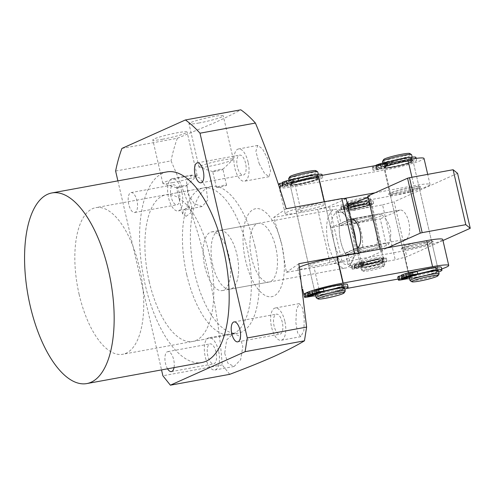 <?xml version="1.0" encoding="UTF-8"?>
<svg xmlns="http://www.w3.org/2000/svg" width="495" height="495" viewBox="0 0 495 495"><rect width="100%" height="100%" fill="white"/><g stroke="black" fill="none" stroke-linecap="round" stroke-linejoin="round"><path stroke-width="0.37" stroke-dasharray="2.48 1.86" d="M376.726 259.671A11.923 1.132 -13 0 1 383.526 259.151A11.923 1.132 -13 0 1 367.086 263.996A11.923 1.132 -13 0 1 360.286 264.516A11.923 1.132 -13 0 1 376.726 259.671M354.395 209.045A11.923 1.132 167 0 0 370.842 204.2A11.923 1.132 167 0 0 364.042 204.726A11.923 1.132 167 0 0 347.601 209.564A11.923 1.132 167 0 0 354.395 209.045M354.698 208.909A11.181 1.064 167 0 0 370.111 204.367A11.181 1.064 167 0 0 363.738 204.856A11.181 1.064 167 0 0 348.325 209.397A11.181 1.064 167 0 0 354.698 208.909M354.098 206.31A11.181 1.064 167 0 0 369.511 201.768A11.181 1.064 167 0 0 363.138 202.257A11.181 1.064 167 0 0 347.725 206.799A11.181 1.064 167 0 0 354.098 206.31M377.023 262.406A11.181 1.064 -13 0 1 383.402 261.917A11.181 1.064 -13 0 1 367.983 266.459A11.181 1.064 -13 0 1 361.61 266.947A11.181 1.064 -13 0 1 377.023 262.406M376.423 259.807A11.181 1.064 -13 0 1 382.796 259.318A11.181 1.064 -13 0 1 367.383 263.86A11.181 1.064 -13 0 1 361.01 264.349A11.181 1.064 -13 0 1 376.423 259.807M353.795 206.446A11.923 1.132 167 0 0 370.241 201.601A11.923 1.132 167 0 0 363.441 202.121A11.923 1.132 167 0 0 346.995 206.966A11.923 1.132 167 0 0 353.795 206.446M353.127 203.55A11.923 1.132 167 0 0 369.573 198.705A11.923 1.132 167 0 0 369.493 198.613A11.923 1.132 167 0 0 362.773 199.225A11.923 1.132 167 0 0 346.358 203.952A11.923 1.132 167 0 0 346.333 204.07A11.923 1.132 167 0 0 353.127 203.55M377.994 265.165A11.923 1.132 -13 0 1 384.794 264.646A11.923 1.132 -13 0 1 384.764 264.763A11.923 1.132 -13 0 1 368.354 269.49A11.923 1.132 -13 0 1 361.628 270.103A11.923 1.132 -13 0 1 361.554 270.01A11.923 1.132 -13 0 1 377.994 265.165M377.326 262.27A11.923 1.132 -13 0 1 384.126 261.75A11.923 1.132 -13 0 1 367.686 266.595A11.923 1.132 -13 0 1 360.886 267.114A11.923 1.132 -13 0 1 377.326 262.27M353.399 201.836A10.438 0.99 167 0 0 363.608 199.398A10.438 0.99 167 0 0 367.717 197.517A10.438 0.99 167 0 0 361.833 198.049A10.438 0.99 167 0 0 347.471 202.189A10.438 0.99 167 0 0 353.399 201.836M377.728 266.879A10.438 0.99 -13 0 1 383.65 266.527A10.438 0.99 -13 0 1 369.289 270.666A10.438 0.99 -13 0 1 363.404 271.204A10.438 0.99 -13 0 1 367.513 269.317A10.438 0.99 -13 0 1 377.728 266.879M149.224 281.643A74.541 32.255 -100.4 0 0 192.772 341.451A74.541 32.255 -100.4 0 0 209.49 254.622A74.541 32.255 -100.4 0 0 165.936 194.813A74.541 32.255 -100.4 0 0 149.224 281.643M186.763 274.774A74.541 32.255 -100.4 0 0 230.317 334.583A74.541 32.255 -100.4 0 0 247.036 247.748A74.541 32.255 -100.4 0 0 203.482 187.939A74.541 32.255 -100.4 0 0 186.763 274.774M204.85 266.669A29.818 12.901 -100.4 0 0 222.267 290.59A29.818 12.901 -100.4 0 0 228.956 255.859A29.818 12.901 -100.4 0 0 211.532 231.932A29.818 12.901 -100.4 0 0 204.85 266.669M328.321 244.072A29.818 12.901 -100.4 0 0 345.745 267.993A29.818 12.901 -100.4 0 0 351.178 263.278A29.818 12.901 -100.4 0 0 352.434 233.263A29.818 12.901 -100.4 0 0 341.76 211.823A29.818 12.901 -100.4 0 0 335.01 209.335A29.818 12.901 -100.4 0 0 328.321 244.072M370.446 215.894L355.899 218.555L339.329 225.986L353.869 223.325A20.493 1.949 167 0 0 382.047 214.879A20.493 1.949 167 0 0 370.446 215.894A25.344 10.964 79.6 0 1 375.742 229.476A25.344 10.964 79.6 0 1 377.122 244.815A20.493 1.949 -13 0 1 388.785 244.06A20.493 1.949 -13 0 1 360.546 252.246L346.005 254.906A25.344 10.964 79.6 0 1 339.329 225.986L355.899 218.555A25.344 10.964 79.6 0 1 362.575 247.475L346.005 254.906A25.344 10.964 79.6 0 1 340.709 241.325A25.344 10.964 79.6 0 1 339.329 225.986L332.72 227.193A25.344 10.964 -100.4 0 0 334.094 242.531A25.344 10.964 -100.4 0 0 339.397 256.113L337.336 256.688A26.835 11.614 -100.4 0 0 352.743 260.333A26.835 11.614 -100.4 0 0 355.379 248.595L355.967 248.682A25.344 10.964 -100.4 0 0 355.75 240.248M352.644 226.797A25.344 10.964 -100.4 0 0 349.291 219.768L348.703 219.675A26.835 11.614 -100.4 0 0 344.266 214.026A26.835 11.614 -100.4 0 0 330.66 227.768L332.72 227.193M337.336 256.688L355.379 248.595M330.66 227.768L348.703 219.675M377.122 244.815L362.575 247.475L346.005 254.906L339.397 256.113M352.675 219.149L355.899 218.555A25.344 10.964 79.6 0 1 361.202 232.136A25.344 10.964 79.6 0 1 362.575 247.475L355.967 248.682M350.955 219.458L349.291 219.768M373.657 246.368A11.923 1.132 167 0 0 357.211 251.213A11.923 1.132 167 0 0 364.011 250.693A11.923 1.132 167 0 0 380.451 245.848A11.923 1.132 167 0 0 373.657 246.368A11.923 1.132 -13 0 1 380.451 245.848A11.923 1.132 -13 0 1 364.011 250.693A11.923 1.132 -13 0 1 357.211 251.213A11.923 1.132 -13 0 1 373.657 246.368M357.334 221.772A11.923 1.132 -13 0 1 350.534 222.292A11.923 1.132 -13 0 1 366.981 217.447A11.923 1.132 -13 0 1 373.775 216.928A11.923 1.132 -13 0 1 357.334 221.772A11.923 1.132 167 0 0 373.775 216.928A11.923 1.132 167 0 0 366.981 217.447A11.923 1.132 167 0 0 350.534 222.292A11.923 1.132 167 0 0 357.334 221.772M353.034 268.271L352.366 265.376L361.839 263.643L362.507 266.539L353.034 268.271A20.963 1.992 167 0 0 352.106 269.002A4.474 0.427 167 0 0 352.1 269.033A4.474 0.427 167 0 0 354.649 268.835L359.03 268.036A14.819 1.411 167 0 0 366.517 267.121A14.819 1.411 167 0 0 386.948 261.1A14.819 1.411 167 0 0 378.496 261.75A14.819 1.411 167 0 0 367.587 264.2L363.206 264.998A4.474 0.427 167 0 0 358.386 266.186A20.963 1.992 167 0 0 355.082 267.349L364.555 265.617A10.438 0.99 -13 0 1 376.726 262.542A10.438 0.99 -13 0 1 382.672 262.084A10.438 0.99 -13 0 1 368.286 266.329A10.438 0.99 -13 0 1 362.34 266.78A10.438 0.99 -13 0 1 362.507 266.539M361.839 263.643A10.438 0.99 167 0 0 361.672 263.891A10.438 0.99 167 0 0 367.618 263.433A10.438 0.99 167 0 0 382.004 259.194A10.438 0.99 167 0 0 376.058 259.652A10.438 0.99 167 0 0 363.887 262.727L364.555 265.617M359.03 268.036L358.361 265.141A14.819 1.411 167 0 0 365.848 264.225A14.819 1.411 167 0 0 386.279 258.211A14.819 1.411 167 0 0 377.834 258.854A14.819 1.411 167 0 0 366.925 261.304L367.587 264.2M357.198 264.664L354.321 265.512L357.198 264.664M356.183 268.315L359.061 267.467L356.183 268.315M362.241 262.406L359.364 263.253L362.241 262.406M361.22 266.056L364.097 265.209L361.22 266.056M352.366 265.376A20.963 1.992 167 0 0 351.438 266.112A4.474 0.427 167 0 0 351.431 266.143A4.474 0.427 167 0 0 353.981 265.945L358.361 265.141M355.082 267.349L354.414 264.46L363.887 262.727M363.206 264.998L362.538 262.109A4.474 0.427 167 0 0 357.718 263.291A20.963 1.992 167 0 0 354.414 264.46M362.538 262.109L366.925 261.304M376.157 165.478L376.757 168.071L388.259 165.967L387.591 163.072L376.089 165.175M388.259 165.967A13.415 1.275 -13 0 1 403.963 161.989A13.415 1.275 -13 0 1 411.611 161.407A13.415 1.275 -13 0 1 393.117 166.858A13.415 1.275 -13 0 1 385.469 167.44A13.415 1.275 -13 0 1 385.698 167.112L385.03 164.222A13.415 1.275 167 0 0 384.801 164.55A13.415 1.275 167 0 0 392.448 163.963A13.415 1.275 167 0 0 410.943 158.511A13.415 1.275 167 0 0 403.295 159.099A13.415 1.275 167 0 0 387.591 163.072M415.918 157.367A18.525 1.763 -13 0 1 390.382 164.891A18.525 1.763 -13 0 1 381.026 166.035L375.55 167.038A5.587 0.532 -13 0 1 372.364 167.279A5.587 0.532 -13 0 1 372.364 167.242A26.198 2.494 -13 0 1 373.527 166.326L385.03 164.222M392.034 162.577L392.393 164.13A18.525 1.763 -13 0 1 406.03 161.067A18.525 1.763 -13 0 1 416.586 160.256A18.525 1.763 -13 0 1 391.05 167.78A18.525 1.763 -13 0 1 381.695 168.925L381.026 166.035M384.429 166.45L382.944 166.561L388.024 165.392L384.429 166.45M385.871 162.614L382.276 163.672L383.761 163.56L387.356 162.496L385.871 162.614M378.131 169.271L376.646 169.389L380.24 168.325L381.725 168.213L378.131 169.271M379.572 165.435L375.977 166.493L381.057 165.324L379.572 165.435M376.757 168.071A26.198 2.494 -13 0 1 380.89 166.611A5.587 0.532 -13 0 1 386.917 165.132L392.393 164.13M373.527 166.326L374.195 169.216L385.698 167.112M375.55 167.038L376.219 169.927A5.587 0.532 -13 0 1 373.032 170.175A5.587 0.532 -13 0 1 373.032 170.131A26.198 2.494 -13 0 1 374.195 169.216M376.219 169.927L381.695 168.925M423.862 242.426A16.397 1.559 167 0 0 401.296 248.923A16.397 1.559 167 0 0 410.603 248.372A16.397 1.559 167 0 0 426.653 244.536A16.397 1.559 167 0 0 433.106 241.579A16.397 1.559 167 0 0 423.862 242.426M422.928 241.251A14.906 1.417 167 0 0 402.41 247.16A14.906 1.417 167 0 0 402.373 247.302A14.906 1.417 167 0 0 410.875 246.652A14.906 1.417 167 0 0 431.423 240.601A14.906 1.417 167 0 0 431.331 240.483A14.906 1.417 167 0 0 422.928 241.251M377.264 259.108A13.415 1.275 167 0 0 358.795 264.429A13.415 1.275 167 0 0 366.411 263.977A13.415 1.275 167 0 0 379.547 260.84A13.415 1.275 167 0 0 384.825 258.421A13.415 1.275 167 0 0 377.264 259.108M376.324 257.932A11.923 1.132 167 0 0 359.914 262.659A11.923 1.132 167 0 0 359.884 262.777A11.923 1.132 167 0 0 366.684 262.257A11.923 1.132 167 0 0 383.124 257.412A11.923 1.132 167 0 0 383.05 257.32A11.923 1.132 167 0 0 376.324 257.932M410.912 189.195A14.906 1.417 167 0 0 390.357 195.253A14.906 1.417 167 0 0 390.456 195.364A14.906 1.417 167 0 0 398.859 194.597A14.906 1.417 167 0 0 419.37 188.688A14.906 1.417 167 0 0 419.407 188.546A14.906 1.417 167 0 0 410.912 189.195M364.574 204.163A13.415 1.275 167 0 0 351.444 207.3A13.415 1.275 167 0 0 346.166 209.719A13.415 1.275 167 0 0 353.727 209.026A13.415 1.275 167 0 0 372.19 203.711A13.415 1.275 167 0 0 364.574 204.163M354.661 210.202A11.923 1.132 -13 0 1 347.942 210.821A11.923 1.132 -13 0 1 347.867 210.722A11.923 1.132 -13 0 1 364.308 205.877A11.923 1.132 -13 0 1 371.108 205.357A11.923 1.132 -13 0 1 371.077 205.475A11.923 1.132 -13 0 1 354.661 210.202M411.178 187.475A16.397 1.559 167 0 0 395.128 191.311A16.397 1.559 167 0 0 388.68 194.269A16.397 1.559 167 0 0 397.918 193.421A16.397 1.559 167 0 0 420.49 186.924A16.397 1.559 167 0 0 411.178 187.475M442.976 240.521L406.791 256.744L395.245 259.819L362.192 265.865A23.853 2.271 -13 0 1 348.598 266.91A23.853 2.271 -13 0 1 350.683 265.413L382.629 251.089L380.469 251.008L387.703 247.76M457.566 173.343L394.107 201.799L406.791 256.744M380.049 249.164L380.469 251.008M382.629 251.089L369.944 196.144L367.785 196.057M350.683 265.413L347.682 252.401A23.853 2.271 167 0 0 345.59 253.892A23.853 2.271 167 0 0 359.191 252.852L386.954 247.772L380.278 218.852L352.514 223.932L349.507 210.919A23.853 2.271 -13 0 1 335.913 211.959A23.853 2.271 -13 0 1 337.998 210.468L347.855 206.05M368.008 197.01L369.944 196.144M350.868 219.087A14.906 6.454 -100.4 0 0 350.491 219.229L341.006 223.48L337.998 210.468M347.682 252.401L357.167 248.144A14.906 6.454 -100.4 0 0 357.532 247.952M349.507 210.919L382.561 204.868L395.245 259.819M382.561 204.868L394.107 201.799M352.514 223.932A23.853 2.271 -13 0 1 338.914 224.978A23.853 2.271 -13 0 1 341.006 223.48M386.954 247.772L406.086 239.196A14.906 6.454 -100.4 0 0 408.938 222.799A14.906 6.454 -100.4 0 0 400.059 210.072A14.906 6.454 -100.4 0 0 399.403 210.276L380.278 218.852M335.344 285.609A14.906 1.417 -13 0 1 343.839 284.959A14.906 1.417 -13 0 1 323.285 291.017A14.906 1.417 -13 0 1 314.789 291.666A14.906 1.417 -13 0 1 335.344 285.609M298.584 184.016A14.906 1.417 167 0 0 319.139 177.959A14.906 1.417 167 0 0 310.637 178.608A14.906 1.417 167 0 0 290.082 184.666A14.906 1.417 167 0 0 298.584 184.016M298.887 183.88A14.163 1.349 167 0 0 318.409 178.126A14.163 1.349 167 0 0 310.334 178.745A14.163 1.349 167 0 0 290.812 184.499A14.163 1.349 167 0 0 298.887 183.88M296.462 178.658A14.163 1.349 167 0 0 290.076 181.319A14.163 1.349 167 0 0 298.151 180.7A14.163 1.349 167 0 0 317.679 174.945A14.163 1.349 167 0 0 314.876 174.778M335.777 288.925A14.163 1.349 -13 0 1 343.846 288.307A14.163 1.349 -13 0 1 324.324 294.061A14.163 1.349 -13 0 1 316.249 294.68A14.163 1.349 -13 0 1 335.777 288.925M335.041 285.745A14.163 1.349 -13 0 1 343.115 285.126A14.163 1.349 -13 0 1 323.588 290.881A14.163 1.349 -13 0 1 315.513 291.499A14.163 1.349 -13 0 1 335.041 285.745M295.688 178.8A14.906 1.417 167 0 0 289.352 181.486A14.906 1.417 167 0 0 297.848 180.83A14.906 1.417 167 0 0 318.403 174.778A14.906 1.417 167 0 0 316.775 174.512M288.684 178.59A14.906 1.417 167 0 0 297.179 177.94A14.906 1.417 167 0 0 317.734 171.883M345.207 291.178A14.906 1.417 -13 0 1 324.689 297.087A14.906 1.417 -13 0 1 316.286 297.854M344.576 288.139A14.906 1.417 -13 0 1 324.021 294.197A14.906 1.417 -13 0 1 315.525 294.847M289.835 176.678A13.415 1.275 167 0 0 297.452 176.226A13.415 1.275 167 0 0 310.582 173.089A13.415 1.275 167 0 0 315.86 170.67M429.202 268.432A14.906 1.417 -13 0 1 437.704 267.783A14.906 1.417 -13 0 1 417.149 273.84A14.906 1.417 -13 0 1 408.653 274.49A14.906 1.417 -13 0 1 429.202 268.432M392.448 166.834A14.906 1.417 167 0 0 412.997 160.782A14.906 1.417 167 0 0 404.502 161.432A14.906 1.417 167 0 0 383.947 167.489A14.906 1.417 167 0 0 392.448 166.834M392.745 166.704A14.163 1.349 167 0 0 412.273 160.949A14.163 1.349 167 0 0 404.198 161.568A14.163 1.349 167 0 0 384.677 167.322A14.163 1.349 167 0 0 392.745 166.704M390.227 161.512A14.163 1.349 167 0 0 383.941 164.136A14.163 1.349 167 0 0 392.015 163.517A14.163 1.349 167 0 0 411.537 157.769A14.163 1.349 167 0 0 408.74 157.602M429.635 271.749A14.163 1.349 -13 0 1 437.71 271.13A14.163 1.349 -13 0 1 418.182 276.884A14.163 1.349 -13 0 1 410.114 277.503A14.163 1.349 -13 0 1 429.635 271.749M428.905 268.568A14.163 1.349 -13 0 1 436.974 267.95A14.163 1.349 -13 0 1 417.452 273.704A14.163 1.349 -13 0 1 409.377 274.323A14.163 1.349 -13 0 1 428.905 268.568M389.447 161.655A14.906 1.417 167 0 0 383.21 164.309A14.906 1.417 167 0 0 391.712 163.653A14.906 1.417 167 0 0 412.267 157.602A14.906 1.417 167 0 0 410.64 157.336M382.548 161.413A14.906 1.417 167 0 0 391.044 160.764A14.906 1.417 167 0 0 411.599 154.706M439.071 274.001A14.906 1.417 -13 0 1 418.553 279.91A14.906 1.417 -13 0 1 410.151 280.677M438.434 270.963A14.906 1.417 -13 0 1 417.885 277.021A14.906 1.417 -13 0 1 409.384 277.67M383.699 159.501A13.415 1.275 167 0 0 391.31 159.05A13.415 1.275 167 0 0 404.446 155.913A13.415 1.275 167 0 0 409.724 153.493M283.202 185.173L294.451 183.119L293.783 180.23L282.317 182.321M294.451 183.119A13.415 1.275 -13 0 1 310.179 179.153A13.415 1.275 -13 0 1 317.753 178.584A13.415 1.275 -13 0 1 299.172 184.047A13.415 1.275 -13 0 1 291.604 184.616A13.415 1.275 -13 0 1 291.852 184.276L291.184 181.387A13.415 1.275 167 0 0 290.936 181.727A13.415 1.275 167 0 0 298.504 181.158A13.415 1.275 167 0 0 317.085 175.688A13.415 1.275 167 0 0 309.517 176.263A13.415 1.275 167 0 0 293.783 180.23M322.059 174.543A18.525 1.763 -13 0 1 296.412 182.086A18.525 1.763 -13 0 1 287.119 183.212L281.661 184.202A5.587 0.532 -13 0 1 278.506 184.443A5.587 0.532 -13 0 1 278.512 184.406M298.46 180.483L298.646 181.275A18.525 1.763 -13 0 1 312.277 178.225A18.525 1.763 -13 0 1 322.728 177.433A18.525 1.763 -13 0 1 297.08 184.975A18.525 1.763 -13 0 1 287.787 186.101L287.119 183.212M290.645 183.596L294.259 182.537L290.645 183.596M292.124 179.753L288.511 180.817L292.124 179.753M284.254 186.442L287.867 185.378L284.254 186.442M285.733 182.593L282.119 183.657L287.199 182.488L285.733 182.593M282.472 182.971L291.184 181.387M280.603 186.324L291.852 184.276M281.661 184.202L282.329 187.098A5.587 0.532 -13 0 1 279.174 187.333A5.587 0.532 -13 0 1 279.18 187.289A26.198 2.494 -13 0 1 279.39 187.03M282.329 187.098L287.787 186.101M287.898 183.521A5.587 0.532 -13 0 1 293.182 182.271L298.646 181.275M401.612 275.721L410.398 274.112L411.067 277.008L409.712 277.256M410.398 274.112A13.415 1.275 167 0 0 410.169 274.44A13.415 1.275 167 0 0 417.817 273.859A13.415 1.275 167 0 0 436.318 268.408A13.415 1.275 167 0 0 428.67 268.995A13.415 1.275 167 0 0 412.96 272.968L413.628 275.857A13.415 1.275 -13 0 1 429.338 271.885A13.415 1.275 -13 0 1 436.986 271.297A13.415 1.275 -13 0 1 418.485 276.748A13.415 1.275 -13 0 1 410.838 277.336A13.415 1.275 -13 0 1 411.067 277.008M409.619 278.691A18.525 1.763 167 0 0 416.425 277.676A18.525 1.763 167 0 0 438.669 271.984M407.063 278.821L406.401 275.925A18.525 1.763 167 0 0 415.757 274.781A18.525 1.763 167 0 0 441.293 267.257M404.941 275.331L401.346 276.389L402.837 276.278L406.432 275.214L404.941 275.331M411.24 272.504L407.645 273.568L412.731 272.392L411.24 272.504M412.273 276.105L413.628 275.857M401.457 275.072L412.96 272.968M397.757 277.206A5.587 0.532 167 0 0 400.919 276.928L406.401 275.925M307.748 292.898L316.54 291.295L317.208 294.185L315.847 294.432M316.54 291.295A13.415 1.275 167 0 0 316.305 291.623A13.415 1.275 167 0 0 323.959 291.035A13.415 1.275 167 0 0 342.453 285.584A13.415 1.275 167 0 0 334.806 286.172A13.415 1.275 167 0 0 319.102 290.144L319.77 293.034A13.415 1.275 -13 0 1 335.474 289.061A13.415 1.275 -13 0 1 343.122 288.474A13.415 1.275 -13 0 1 324.627 293.925A13.415 1.275 -13 0 1 316.973 294.513A13.415 1.275 -13 0 1 317.208 294.185M315.76 295.868A18.525 1.763 167 0 0 322.561 294.853A18.525 1.763 167 0 0 344.811 289.16M313.205 295.998L312.537 293.102A18.525 1.763 167 0 0 321.892 291.957A18.525 1.763 167 0 0 347.428 284.433M311.083 292.508L307.488 293.566L308.973 293.455L312.568 292.39L311.083 292.508M317.382 289.68L313.781 290.744L318.867 289.569L317.382 289.68M318.409 293.281L319.77 293.034M307.599 292.248L319.102 290.144M303.893 294.383A5.587 0.532 167 0 0 307.055 294.104L312.537 293.102M348.641 205.029L350.646 204.843L351.314 207.739L345.145 208.308A20.963 1.992 167 0 0 341.81 209.478A4.474 0.427 167 0 0 341.154 209.874A4.474 0.427 167 0 0 342.002 209.923L344.854 209.663A14.819 1.411 167 0 0 344.718 209.929A14.819 1.411 167 0 0 347.527 210.109A14.819 1.411 167 0 0 363.813 206.898A14.819 1.411 167 0 0 373.595 203.259A14.819 1.411 167 0 0 370.786 203.08A14.819 1.411 167 0 0 361.468 204.639L358.615 204.905A4.474 0.427 167 0 0 354.005 205.79A20.963 1.992 167 0 0 349.117 207.108L355.292 206.533A10.438 0.99 -13 0 1 367.339 204.119A10.438 0.99 -13 0 1 369.32 204.249A10.438 0.99 -13 0 1 362.433 206.811A10.438 0.99 -13 0 1 350.961 209.069A10.438 0.99 -13 0 1 348.987 208.946A10.438 0.99 -13 0 1 351.314 207.739M350.646 204.843A10.438 0.99 167 0 0 348.319 206.05A10.438 0.99 167 0 0 350.293 206.18A10.438 0.99 167 0 0 361.765 203.915A10.438 0.99 167 0 0 368.651 201.354A10.438 0.99 167 0 0 366.671 201.23A10.438 0.99 167 0 0 354.63 203.643L355.292 206.533M344.854 209.663L344.186 206.768A14.819 1.411 167 0 0 344.05 207.034A14.819 1.411 167 0 0 346.859 207.219A14.819 1.411 167 0 0 363.144 204.008A14.819 1.411 167 0 0 372.927 200.37A14.819 1.411 167 0 0 370.118 200.184A14.819 1.411 167 0 0 360.799 201.743L361.468 204.639M346.785 205.468L343.115 206.434L346.785 205.468M344.18 209.354L347.849 208.389L344.18 209.354M356.567 202.511L352.898 203.476L356.567 202.511M353.962 206.396L357.631 205.431L353.962 206.396M345.145 208.308L344.477 205.419A20.963 1.992 167 0 0 341.142 206.588A4.474 0.427 167 0 0 340.486 206.978A4.474 0.427 167 0 0 341.333 207.034L344.186 206.768M344.477 205.419L347.645 205.122M349.117 207.108L348.777 205.635M348.455 204.212L354.63 203.643M358.615 204.905L357.947 202.01A4.474 0.427 167 0 0 353.944 202.752M357.947 202.01L360.799 201.743M166.939 171.895A96.902 41.933 -100.4 0 0 145.202 284.78A96.902 41.933 -100.4 0 0 201.824 362.532M215.993 352.025A10.135 4.387 -100.4 0 0 210.072 343.889A10.135 4.387 -100.4 0 0 207.795 355.701A10.135 4.387 -100.4 0 0 213.722 363.837A10.135 4.387 -100.4 0 0 215.993 352.025M167.564 368.8A10.135 4.387 79.6 0 1 165.491 363.441A10.135 4.387 79.6 0 1 167.768 351.636A10.135 4.387 79.6 0 1 173.689 359.766A10.135 4.387 79.6 0 1 174.036 367.618M282.292 322.301A10.135 4.387 -100.4 0 0 276.371 314.164A10.135 4.387 -100.4 0 0 274.094 325.976A10.135 4.387 -100.4 0 0 280.022 334.106A10.135 4.387 -100.4 0 0 282.292 322.301M245.57 163.245A10.135 4.387 -100.4 0 0 239.648 155.108A10.135 4.387 -100.4 0 0 237.371 166.92A10.135 4.387 -100.4 0 0 243.299 175.051A10.135 4.387 -100.4 0 0 245.57 163.245M179.27 192.97A10.135 4.387 -100.4 0 0 173.349 184.833A10.135 4.387 -100.4 0 0 171.078 196.645A10.135 4.387 -100.4 0 0 177 204.775A10.135 4.387 -100.4 0 0 179.27 192.97M128.774 204.386A10.135 4.387 79.6 0 1 131.045 192.574A10.135 4.387 79.6 0 1 136.967 200.71A10.135 4.387 79.6 0 1 134.696 212.522A10.135 4.387 79.6 0 1 128.774 204.386M259.145 163.604L264.435 173.262L268.995 176.715L270.567 170.924L267.535 158.549L262.486 148.847L257.734 145.431L255.878 151.322L259.145 163.604M286.172 208.754L273.704 217.435L281.779 244.592A44.723 19.355 -100.4 0 0 253.688 209.317A44.723 19.355 -100.4 0 0 245.619 260.803A44.723 19.355 -100.4 0 0 273.716 296.078A44.723 19.355 -100.4 0 0 281.779 244.592L286.388 272.38L330.431 264.324L341.977 261.249L358.85 253.681L355.973 253.57M121.937 148.413L177.358 138.272L213.494 123.236C223.988 118.509 233.096 114.036 240.824 109.816M229.73 374.325L222.236 364.92C217.027 294.488 199.961 226.475 171.041 160.887L115.62 171.035M177.358 138.272A158.023 68.384 -100.4 0 0 171.041 160.887M224.699 353.282L227.954 363.311L234.061 366.479L240.638 359.729L242.828 346.444L239.821 336.371L233.516 333.234L226.667 339.991L224.699 353.282M187.976 194.226L194.294 203.73L202.127 206.545L207.776 200.017L206.106 187.388L199.584 177.953L191.905 175.075L186.553 181.554L187.976 194.226M200.537 166.023A17.591 1.671 -13 0 1 223.245 159.978A17.591 1.671 -13 0 1 233.275 159.211A17.591 1.671 -13 0 1 233.12 159.52A17.591 1.671 -13 0 1 231.734 160.312A17.591 1.671 -13 0 1 209.026 166.357A17.591 1.671 -13 0 1 199.275 167.335A17.591 1.671 -13 0 1 198.996 167.124A17.591 1.671 -13 0 1 200.537 166.023M199.009 122.977A17.591 1.671 -13 0 1 188.979 123.744A17.591 1.671 -13 0 1 213.234 116.597A17.591 1.671 -13 0 1 223.264 115.83A17.591 1.671 -13 0 1 199.009 122.977M162.849 139.188A17.591 1.671 -13 0 1 152.819 139.955A17.591 1.671 -13 0 1 177.074 132.815A17.591 1.671 -13 0 1 187.098 132.041A17.591 1.671 -13 0 1 162.849 139.188M172.86 182.568A17.591 1.671 -13 0 1 163.109 183.546A17.591 1.671 -13 0 1 162.836 183.336A17.591 1.671 -13 0 1 187.085 176.189A17.591 1.671 -13 0 1 197.115 175.422A17.591 1.671 -13 0 1 196.954 175.731A17.591 1.671 -13 0 1 172.86 182.568M218.524 350.893A16.397 7.097 -100.4 0 0 208.946 337.732A16.397 7.097 -100.4 0 0 205.264 356.833A16.397 7.097 -100.4 0 0 214.849 369.994A16.397 7.097 -100.4 0 0 218.524 350.893M284.823 321.162A16.397 7.097 -100.4 0 0 275.245 308.008A16.397 7.097 -100.4 0 0 271.563 327.108A16.397 7.097 -100.4 0 0 281.148 340.269A16.397 7.097 -100.4 0 0 284.823 321.162M304.258 317.611L302.222 307.321L299.246 303.614L296.48 309.616L295.868 322.66L297.65 332.962L300.824 336.668L303.887 330.604L304.258 317.611M248.1 162.106A16.397 7.097 -100.4 0 0 238.522 148.952A16.397 7.097 -100.4 0 0 234.84 168.053A16.397 7.097 -100.4 0 0 244.425 181.213A16.397 7.097 -100.4 0 0 248.1 162.106M181.807 191.831A16.397 7.097 -100.4 0 0 172.223 178.676A16.397 7.097 -100.4 0 0 168.547 197.777A16.397 7.097 -100.4 0 0 178.126 210.938A16.397 7.097 -100.4 0 0 181.807 191.831M215.69 171.326A5.216 0.495 -13 0 1 212.801 171.61A5.216 0.495 -13 0 1 212.714 171.548A5.216 0.495 -13 0 1 213.172 171.227A5.216 0.495 -13 0 1 219.91 169.432A5.216 0.495 -13 0 1 222.886 169.203A5.216 0.495 -13 0 1 222.837 169.296A5.216 0.495 -13 0 1 222.428 169.531A5.216 0.495 -13 0 1 215.69 171.326M179.53 187.537A5.216 0.495 -13 0 1 176.635 187.828A5.216 0.495 -13 0 1 176.554 187.766A5.216 0.495 -13 0 1 183.75 185.644A5.216 0.495 -13 0 1 186.72 185.415A5.216 0.495 -13 0 1 186.677 185.507A5.216 0.495 -13 0 1 179.53 187.537M317.344 265.277A14.906 1.417 -13 0 1 308.849 265.926A14.906 1.417 -13 0 1 329.398 259.875A14.906 1.417 -13 0 1 337.899 259.219A14.906 1.417 -13 0 1 317.344 265.277A14.906 1.417 -13 0 1 308.849 265.926A14.906 1.417 -13 0 1 329.398 259.875A14.906 1.417 -13 0 1 337.899 259.219A14.906 1.417 -13 0 1 317.344 265.277M316.713 204.924A14.906 1.417 167 0 0 296.159 210.981A14.906 1.417 167 0 0 304.66 210.332A14.906 1.417 167 0 0 325.215 204.274A14.906 1.417 167 0 0 316.713 204.924A14.906 1.417 167 0 0 296.159 210.981A14.906 1.417 167 0 0 304.66 210.332A14.906 1.417 167 0 0 325.215 204.274A14.906 1.417 167 0 0 316.713 204.924M212.782 265.215A29.818 12.901 79.6 0 1 219.464 230.484A29.818 12.901 79.6 0 1 236.888 254.405A29.818 12.901 79.6 0 1 230.2 289.136A29.818 12.901 79.6 0 1 212.782 265.215M275.752 247.296A29.818 12.901 -100.4 0 0 258.334 223.369A29.818 12.901 -100.4 0 0 251.646 258.105A29.818 12.901 -100.4 0 0 269.07 282.026A29.818 12.901 -100.4 0 0 275.752 247.296M219.365 187.246A5.216 0.495 -13 0 1 216.395 187.475A5.216 0.495 -13 0 1 223.585 185.353A5.216 0.495 -13 0 1 226.562 185.13A5.216 0.495 -13 0 1 219.365 187.246M186.169 216.303L182.63 214.081L183.818 209.806L188.626 206.774L192.035 208.432L190.804 212.813L186.169 216.303M79.157 294.469A74.541 32.255 79.6 0 1 95.875 207.634A74.541 32.255 79.6 0 1 139.423 267.442A74.541 32.255 79.6 0 1 122.71 354.278A74.541 32.255 79.6 0 1 79.157 294.469M254.968 246.3A74.541 32.255 -100.4 0 0 211.415 186.491A74.541 32.255 -100.4 0 0 194.696 273.32A74.541 32.255 -100.4 0 0 238.25 333.129A74.541 32.255 -100.4 0 0 254.968 246.3M117.89 180.873L161.531 369.901M222.236 364.92L162.886 375.779M298.856 263.705L286.388 272.38M346.166 198.736L329.293 206.304L317.74 209.373L273.704 217.435M358.708 253.069L358.85 253.681M317.74 209.373L330.431 264.324M341.977 261.249L329.293 206.304M310.705 178.899A14.906 1.417 167 0 0 290.15 184.951A14.906 1.417 167 0 0 298.652 184.301A14.906 1.417 167 0 0 319.201 178.249A14.906 1.417 167 0 0 310.705 178.899M404.57 161.723A14.906 1.417 167 0 0 384.015 167.774A14.906 1.417 167 0 0 392.51 167.124A14.906 1.417 167 0 0 413.065 161.067A14.906 1.417 167 0 0 404.57 161.723M410.578 187.747A14.906 1.417 167 0 0 390.023 193.805A14.906 1.417 167 0 0 398.525 193.155A14.906 1.417 167 0 0 419.073 187.098A14.906 1.417 167 0 0 410.578 187.747M375.018 192.815L413.888 185.705A28.326 2.698 -13 0 1 430.031 184.468A28.326 2.698 -13 0 1 390.982 195.971L356.078 202.362M347.372 203.952L301.35 212.374A28.326 2.698 -13 0 1 285.2 213.611A28.326 2.698 -13 0 1 324.256 202.108L343.289 198.625M279.415 187.116A28.326 2.698 167 0 0 279.192 187.586A28.326 2.698 167 0 0 295.342 186.349L384.974 169.946A28.326 2.698 167 0 0 424.023 158.437M323.353 291.308A14.906 1.417 -13 0 1 314.857 291.957A14.906 1.417 -13 0 1 335.406 285.9A14.906 1.417 -13 0 1 343.907 285.25A14.906 1.417 -13 0 1 323.353 291.308M417.217 274.125A14.906 1.417 -13 0 1 408.715 274.781A14.906 1.417 -13 0 1 429.27 268.723A14.906 1.417 -13 0 1 437.772 268.073A14.906 1.417 -13 0 1 417.217 274.125M411.209 248.1A14.906 1.417 -13 0 1 402.707 248.75A14.906 1.417 -13 0 1 423.262 242.692A14.906 1.417 -13 0 1 431.758 242.043A14.906 1.417 -13 0 1 411.209 248.1M299.45 267.22A28.326 2.698 167 0 0 297.891 268.556A28.326 2.698 167 0 0 314.034 267.325L403.666 250.922A28.326 2.698 167 0 0 442.716 239.413M441.682 268.958A28.326 2.698 -13 0 1 409.674 276.946L398.166 279.05M346.382 288.529L320.042 293.349A28.326 2.698 -13 0 1 303.949 294.692M303.899 294.469A28.326 2.698 -13 0 1 305.254 293.356M307.605 292.291A28.326 2.698 -13 0 1 312.5 290.553M360.546 252.246A25.344 10.964 79.6 0 1 353.869 223.325M351.438 266.112L352.106 269.002M358.386 266.186L357.718 263.291M354.649 268.835L353.981 265.945M380.89 166.611L380.445 164.693M372.364 167.242L373.032 170.131M386.558 163.579L386.917 165.132M359.191 252.852L362.192 265.865M350.491 219.229L350.881 219.155M351.834 218.982L399.403 210.276M357.167 248.144L406.086 239.196M278.524 184.437L279.18 187.289M293.108 181.943L293.182 182.271M401.587 279.824L400.919 276.928M307.723 297L307.055 294.104M341.142 206.588L341.81 209.478M354.005 205.79L353.479 203.525M342.002 209.923L341.333 207.034M384.974 169.946L390.982 195.971M301.35 212.374L295.342 186.349M411.939 177.266L413.888 185.705M324.182 201.799L324.256 202.108M409.674 276.946L403.666 250.922M320.042 293.349L314.034 267.325M383.526 259.151L370.842 204.2M370.111 204.367L369.511 201.768M383.402 261.917L382.796 259.318M370.241 201.601L369.573 198.705M384.794 264.646L384.126 261.75M367.717 197.517L369.493 198.613M383.65 266.527L384.764 264.763M360.286 264.516L347.601 209.564M348.325 209.397L347.725 206.799M361.61 266.947L361.01 264.349M346.995 206.966L346.333 204.07M361.554 270.01L360.886 267.114M347.471 202.189L346.358 203.952M363.404 271.204L361.628 270.103M192.772 341.451L230.317 334.583M222.267 290.59L345.745 267.993M352.743 260.333L351.178 263.278M344.266 214.026L341.76 211.823M211.532 231.932L335.01 209.335M165.936 194.813L203.482 187.939M347.867 210.722L359.884 262.777M382.047 214.879C390.623 223.146 392.869 232.873 388.785 244.06M371.108 205.357L383.124 257.412M362.34 266.78L361.672 263.891M382.672 262.084L382.004 259.194M386.948 261.1L386.279 258.211M354.989 268.408L354.321 265.512M360.032 266.143L359.364 263.253M352.1 269.033L351.431 266.143M359.061 267.467L358.392 264.571M364.097 265.209L363.429 262.313M410.943 158.511L411.611 161.407M416.153 158.363L416.586 160.256M382.276 163.672L382.944 166.561M375.977 166.493L376.646 169.389M384.801 164.55L385.469 167.44M372.364 167.279L373.032 170.175M387.356 162.496L388.024 165.392M381.057 165.324L381.725 168.213M402.41 247.16L401.296 248.923M359.914 262.659L358.795 264.429M390.357 195.253L402.373 247.302M347.942 210.821L346.166 209.719M390.456 195.364L388.68 194.269M345.59 253.892L348.598 266.91M431.331 240.483L433.106 241.579M383.05 257.32L384.825 258.421M335.913 211.959L338.914 224.978M400.059 210.072L351.147 219.019M419.407 188.546L431.423 240.601M371.077 205.475L372.19 203.711M419.37 188.688L420.49 186.924M343.839 284.959L319.139 177.959M318.409 178.126L317.679 174.945M343.846 288.307L343.115 285.126M318.403 174.778L318.297 174.333M314.789 291.666L290.082 184.666M290.812 184.499L290.076 181.319M316.249 294.68L315.513 291.499M289.352 181.486L289.037 180.137M437.704 267.783L412.997 160.782M412.273 160.949L411.537 157.769M437.71 271.13L436.974 267.95M412.267 157.602L412.162 157.156M408.653 274.49L383.947 167.489M384.677 167.322L383.941 164.136M410.114 277.503L409.377 274.323M383.21 164.309L382.901 162.966M317.085 175.688L317.753 178.584M322.245 175.348L322.728 177.433M288.511 180.817L289.179 183.707M282.119 183.657L282.787 186.553M290.936 181.727L291.604 184.616M278.506 184.443L279.174 187.333M293.591 179.642L294.259 182.537M287.199 182.488L287.867 185.378M410.838 277.336L410.169 274.44M436.986 271.297L436.318 268.408M402.014 279.279L401.346 276.389M408.313 276.458L407.645 273.568M407.1 278.11L406.432 275.214M413.399 275.282L412.731 272.392M316.973 294.513L316.305 291.623M343.122 288.474L342.453 285.584M308.15 296.456L307.488 293.566M314.449 293.634L313.781 290.744M313.236 295.286L312.568 292.39M319.535 292.458L318.867 289.569M348.987 208.946L348.319 206.05M369.32 204.249L368.651 201.354M373.595 203.259L372.927 200.37M343.784 209.323L343.115 206.434M353.566 206.365L352.898 203.476M344.718 209.929L344.05 207.034M341.154 209.874L340.486 206.978M347.849 208.389L347.181 205.493M357.631 205.431L356.963 202.535M167.768 351.636L210.072 343.889M234.067 321.905L276.371 314.164M197.344 162.849L239.648 155.108M131.045 192.574L173.349 184.833M198.996 167.124L188.979 123.744M162.836 183.336L152.819 139.955M233.516 333.234L208.946 337.732M299.246 303.614L275.245 308.008M257.734 145.431L238.522 148.952M191.905 175.075L172.223 178.676M212.801 171.61L199.275 167.335M176.635 187.828L163.109 183.546M290.15 184.951L314.857 291.957M258.334 223.369L219.464 230.484M216.395 187.475L212.714 171.548M182.63 214.081L176.554 187.766M211.415 186.491L95.875 207.634M171.419 371.578L213.722 363.837M237.711 341.853L280.022 334.106M200.995 182.791L243.299 175.051M134.696 212.522L177 204.775M233.275 159.211L223.264 115.83M197.115 175.422L187.098 132.041M234.061 366.479L214.849 369.994M300.824 336.668L281.148 340.269M268.995 176.715L244.425 181.213M202.127 206.545L178.126 210.938M222.837 169.296L233.12 159.52M186.677 185.507L196.954 175.731M319.201 178.249L343.907 285.25M269.07 282.026L230.2 289.136M226.562 185.13L222.886 169.203M192.035 208.432L186.72 185.415M238.25 333.129L122.71 354.278M390.023 193.805L384.015 167.774M419.073 187.098L413.065 161.067M430.031 184.468L427.705 174.376M285.2 213.611L279.192 187.586M402.707 248.75L408.715 274.781M431.758 242.043L437.772 268.073M297.891 268.556L302.668 289.266"/><path stroke-width="0.74" d="M355.75 240.248A25.344 10.964 -100.4 0 0 354.587 233.343A25.344 10.964 -100.4 0 0 352.644 226.797M352.675 219.149L350.955 219.458M376.157 165.478L376.089 165.175A26.198 2.494 -13 0 1 380.222 163.721A5.587 0.532 -13 0 1 386.249 162.236L391.724 161.234A18.525 1.763 -13 0 1 405.362 158.171A18.525 1.763 -13 0 1 415.918 157.367L416.153 158.363M391.724 161.234L392.034 162.577M465.801 224.674L453.117 169.729L409.489 177.711L422.173 232.656L465.801 224.674L470.25 228.294L442.976 240.521M422.173 232.656L420.249 233.17L407.564 178.225L367.785 196.057L380.049 249.164M387.703 247.76L420.249 233.17M470.25 228.294L457.566 173.343L453.117 169.729M347.855 206.05L368.008 197.01M357.532 247.952A14.906 6.454 -100.4 0 0 359.933 231.307A14.906 6.454 -100.4 0 0 351.147 219.019A14.906 6.454 -100.4 0 0 350.868 219.087M407.564 178.225L409.489 177.711M314.876 174.778A14.163 1.349 167 0 0 309.604 175.564A14.163 1.349 167 0 0 296.462 178.658M316.775 174.512A14.906 1.417 167 0 0 309.901 175.428A14.906 1.417 167 0 0 295.688 178.8M318.297 174.333L317.734 171.883A14.906 1.417 167 0 0 317.635 171.765A14.906 1.417 167 0 0 309.233 172.538A14.906 1.417 167 0 0 288.721 178.441A14.906 1.417 167 0 0 288.684 178.59L289.037 180.137M318.062 298.955L316.286 297.854A14.906 1.417 -13 0 1 316.194 297.743A14.906 1.417 -13 0 1 336.742 291.685A14.906 1.417 -13 0 1 345.244 291.035A14.906 1.417 -13 0 1 345.207 291.178L344.093 292.947A13.415 1.275 -13 0 1 325.623 298.262A13.415 1.275 -13 0 1 318.062 298.955A13.415 1.275 -13 0 1 323.34 296.536A13.415 1.275 -13 0 1 336.476 293.399A13.415 1.275 -13 0 1 344.093 292.947M316.194 297.743L315.525 294.847A14.906 1.417 -13 0 1 336.074 288.789A14.906 1.417 -13 0 1 344.576 288.139L345.244 291.035M317.635 171.765L315.86 170.67A13.415 1.275 167 0 0 308.298 171.363A13.415 1.275 167 0 0 289.835 176.678L288.721 178.441M408.74 157.602A14.163 1.349 167 0 0 403.462 158.388A14.163 1.349 167 0 0 390.227 161.512M410.64 157.336A14.906 1.417 167 0 0 403.765 158.251A14.906 1.417 167 0 0 389.447 161.655M412.162 157.156L411.599 154.706A14.906 1.417 167 0 0 411.5 154.589A14.906 1.417 167 0 0 403.097 155.356A14.906 1.417 167 0 0 382.579 161.265A14.906 1.417 167 0 0 382.548 161.413L382.901 162.966M411.927 281.779L410.151 280.677A14.906 1.417 -13 0 1 410.052 280.56A14.906 1.417 -13 0 1 430.607 274.508A14.906 1.417 -13 0 1 439.102 273.853A14.906 1.417 -13 0 1 439.071 274.001L437.951 275.771A13.415 1.275 -13 0 1 419.488 281.086A13.415 1.275 -13 0 1 411.927 281.779A13.415 1.275 -13 0 1 417.205 279.359A13.415 1.275 -13 0 1 430.334 276.222A13.415 1.275 -13 0 1 437.951 275.771M410.052 280.56L409.384 277.67A14.906 1.417 -13 0 1 429.938 271.613A14.906 1.417 -13 0 1 438.434 270.963L439.102 273.853M411.5 154.589L409.724 153.493A13.415 1.275 167 0 0 402.163 154.18A13.415 1.275 167 0 0 383.699 159.501L382.579 161.265M287.898 183.521A5.587 0.532 -13 0 0 287.149 183.75A26.198 2.494 -13 0 0 282.985 185.21L282.317 182.321A26.198 2.494 -13 0 1 286.481 180.854A5.587 0.532 -13 0 1 292.514 179.376L297.978 178.386A18.525 1.763 -13 0 1 311.609 175.329A18.525 1.763 -13 0 1 322.059 174.543L322.245 175.348M278.512 184.406A5.587 0.532 -13 0 1 278.512 184.4A26.198 2.494 -13 0 1 279.718 183.472L282.472 182.971M279.718 183.472L280.603 186.324M279.39 187.03A26.198 2.494 -13 0 1 280.387 186.368M297.978 178.386L298.46 180.483M438.669 271.984A18.525 1.763 167 0 0 441.961 270.152A18.525 1.763 167 0 0 431.399 270.957A18.525 1.763 167 0 0 417.761 274.02L412.286 275.022A5.587 0.532 167 0 0 406.259 276.507A26.198 2.494 167 0 0 402.126 277.961L412.273 276.105M441.961 270.152L441.293 267.257A18.525 1.763 167 0 0 430.73 268.067A18.525 1.763 167 0 0 417.099 271.13L417.761 274.02M403.499 279.168L402.014 279.279L405.609 278.221L407.1 278.11L403.499 279.168M409.798 276.346L408.313 276.458L413.399 275.282L409.798 276.346M409.712 277.256L399.564 279.112A26.198 2.494 167 0 0 398.407 280.028A5.587 0.532 167 0 0 398.401 280.065A5.587 0.532 167 0 0 401.587 279.824L407.063 278.821A18.525 1.763 167 0 0 409.619 278.691M399.564 279.112L398.896 276.222A26.198 2.494 167 0 0 397.739 277.132A5.587 0.532 167 0 0 397.732 277.175A5.587 0.532 167 0 0 397.757 277.206M398.896 276.222L401.612 275.721M402.126 277.961L401.457 275.072A26.198 2.494 167 0 1 405.591 273.611A5.587 0.532 167 0 1 411.617 272.132L417.099 271.13M344.811 289.16A18.525 1.763 167 0 0 348.096 287.329A18.525 1.763 167 0 0 337.534 288.133A18.525 1.763 167 0 0 323.903 291.202L318.421 292.205A5.587 0.532 167 0 0 312.394 293.683A26.198 2.494 167 0 0 308.267 295.138L318.409 293.281M348.096 287.329L347.428 284.433A18.525 1.763 167 0 0 336.872 285.244A18.525 1.763 167 0 0 323.235 288.307L323.903 291.202M309.641 296.344L308.15 296.456L313.236 295.286L309.641 296.344M315.94 293.523L314.449 293.634L319.535 292.458L315.94 293.523M315.847 294.432L305.706 296.288A26.198 2.494 167 0 0 304.543 297.204A5.587 0.532 167 0 0 304.536 297.241A5.587 0.532 167 0 0 307.723 297L313.205 295.998A18.525 1.763 167 0 0 315.76 295.868M305.706 296.288L305.038 293.399A26.198 2.494 167 0 0 303.874 294.315A5.587 0.532 167 0 0 303.868 294.352A5.587 0.532 167 0 0 303.893 294.383M305.038 293.399L307.748 292.898M308.267 295.138L307.599 292.248A26.198 2.494 167 0 1 311.726 290.788A5.587 0.532 167 0 1 317.753 289.309L323.235 288.307M347.645 205.122L348.641 205.029M348.777 205.635L348.455 204.212A20.963 1.992 167 0 1 353.337 202.901A4.474 0.427 167 0 1 353.944 202.752M86.811 383.575L201.824 362.532A96.902 41.933 -100.4 0 0 223.554 249.647A96.902 41.933 -100.4 0 0 166.939 171.895L51.919 192.945A96.902 41.933 79.6 0 1 108.541 270.697A96.902 41.933 79.6 0 1 86.811 383.575A96.902 41.933 79.6 0 1 30.189 305.83A96.902 41.933 79.6 0 1 51.919 192.945M231.79 333.717A10.135 4.387 79.6 0 1 234.067 321.905A10.135 4.387 79.6 0 1 239.988 330.041A10.135 4.387 79.6 0 1 237.711 341.853A10.135 4.387 79.6 0 1 231.79 333.717M195.067 174.661A10.135 4.387 79.6 0 1 197.344 162.849A10.135 4.387 79.6 0 1 203.266 170.985A10.135 4.387 79.6 0 1 200.995 182.791A10.135 4.387 79.6 0 1 195.067 174.661M161.531 369.901L162.886 375.779L170.379 385.184L245.118 351.679L247.265 337.949L306.615 327.084L298.856 263.705L354.538 253.514L341.853 198.563L286.172 208.754C277.379 179.697 267.127 151.13 255.42 123.057A158.023 68.384 -100.4 0 0 240.824 109.816L185.402 119.957L121.937 148.413A158.023 68.384 -100.4 0 0 115.62 171.035L117.89 180.873M170.379 385.184L229.73 374.325C246.776 367.909 261.7 361.876 274.49 356.221C286.673 350.677 296.666 345.541 304.462 340.814L306.615 327.084M174.036 367.618A10.135 4.387 79.6 0 1 171.419 371.578A10.135 4.387 79.6 0 1 167.564 368.8M247.265 337.949L199.999 133.198A158.023 68.384 -100.4 0 0 185.402 119.957M199.999 133.198L255.42 123.057M245.118 351.679L304.462 340.814M341.853 198.563L346.166 198.736L358.708 253.069M355.973 253.57L354.538 253.514M343.289 198.625L375.018 192.815M356.078 202.362L347.372 203.952M427.705 174.376L424.023 158.437A28.326 2.698 167 0 0 407.874 159.675L318.242 176.078A28.326 2.698 167 0 0 279.415 187.116M312.5 290.553A28.326 2.698 -13 0 1 342.948 283.078L432.581 266.675A28.326 2.698 -13 0 1 448.724 265.438L442.716 239.413A28.326 2.698 167 0 0 426.572 240.65L336.94 257.053A28.326 2.698 167 0 0 299.45 267.22M448.724 265.438A28.326 2.698 -13 0 1 441.682 268.958M398.166 279.05L346.382 288.529M305.254 293.356A28.326 2.698 -13 0 1 307.605 292.291M380.445 164.693L380.222 163.721M386.249 162.236L386.558 163.579M350.881 219.155L351.834 218.982M287.149 183.75L286.481 180.854M292.514 179.376L293.108 181.943M397.739 277.132L398.407 280.028M406.259 276.507L405.591 273.611M412.286 275.022L411.617 272.132M303.874 294.315L304.543 297.204M312.394 293.683L311.726 290.788M318.421 292.205L317.753 289.309M353.479 203.525L353.337 202.901M407.874 159.675L411.939 177.266M318.242 176.078L324.182 201.799M432.581 266.675L426.572 240.65M336.94 257.053L342.948 283.078M398.401 280.065L397.732 277.175M304.536 297.241L303.868 294.352M302.668 289.266L303.899 294.587"/></g></svg>
